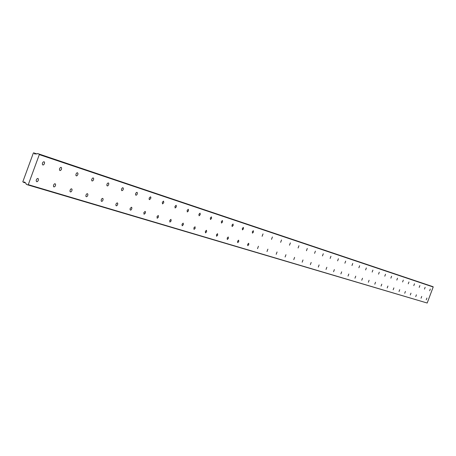 <?xml version="1.0" encoding="UTF-8"?>
<svg xmlns="http://www.w3.org/2000/svg" width="456" height="456" viewBox="0 0 456 456"><rect width="100%" height="100%" fill="white"/><g stroke="black" fill="none" stroke-linecap="round" stroke-linejoin="round"><path stroke-width="0.68" d="M37.928 178.461L37.192 178.621L36.349 179.772L36.178 180.85L36.697 181.722L37.466 181.568L38.304 180.422L38.424 179.037L37.928 178.461M55.102 183.739L54.389 183.905L53.574 185.028L53.455 186.39L53.928 186.949L54.88 186.578L55.455 185.655L55.575 184.298L55.102 183.739M430.304 289.001L429.643 290.774L430.304 289.001M425.152 287.303L424.479 289.093L425.152 287.303M419.879 285.564L419.201 287.377L419.879 285.564M414.481 283.786L413.791 285.616L414.481 283.786M408.958 281.968L408.262 283.82L408.958 281.968M403.309 280.104L402.602 281.979L403.309 280.104M397.518 278.2L396.805 280.092L397.518 278.2M391.59 276.245L390.872 278.166L391.59 276.245M385.514 274.244L384.79 276.188L385.514 274.244M379.289 272.192L378.548 274.159L379.289 272.192M372.905 270.089L372.153 272.078L372.905 270.089M366.356 267.928L365.598 269.946L366.356 267.928M359.642 265.717L358.878 267.763L359.642 265.717M352.75 263.448L351.975 265.517L352.75 263.448M345.676 261.117L344.896 263.215L345.676 261.117M338.415 258.723L337.617 260.849L338.415 258.723M330.948 256.261L330.138 258.415L330.948 256.261M323.281 253.735L322.46 255.919L323.281 253.735M71.598 188.812L70.908 188.972L70.116 190.078L69.99 191.406L70.441 191.953L71.13 191.788L71.923 190.682L72.042 189.354L71.598 188.812M87.449 193.68L86.782 193.846L86.013 194.934L85.882 196.234L86.315 196.764L87.204 196.399L87.746 195.51L87.877 194.21L87.449 193.68M102.691 198.371L102.053 198.531L101.3 199.603L101.169 200.874L101.58 201.392L102.218 201.227L102.971 200.155L103.102 198.884L102.691 198.371M117.369 202.88L116.536 203.233L116.018 204.094L115.841 205.069L116.251 205.838L116.896 205.679L117.625 204.63L117.756 203.382L117.369 202.88M131.499 207.224L130.188 208.42L130.017 209.378L130.405 210.13L131.026 209.971L131.738 208.939L131.875 207.714L131.499 207.224M145.122 211.413L143.851 212.593L144.05 214.263L145.344 213.089L145.481 211.892L145.122 211.413M158.266 215.454L157.029 216.617L157.206 218.253L158.466 217.096L158.266 215.454M170.949 219.353L169.74 220.499L169.911 222.1L171.131 220.96L170.949 219.353M183.192 223.115L182.024 224.244L182.178 225.823L183.363 224.694L183.192 223.115M195.031 226.752L193.885 227.869L194.028 229.414L195.185 228.302L195.031 226.752M206.471 230.274L205.36 231.369L205.485 232.885L206.614 231.79L206.471 230.274M217.54 233.677L216.457 234.76L216.571 236.248L217.672 235.165L217.54 233.677M228.256 236.966L227.202 238.038L227.316 239.503L228.376 238.431L228.256 236.966M238.636 240.158L237.605 241.213L237.707 242.655L238.739 241.594L238.636 240.158M248.691 243.247L247.682 244.291L247.762 245.698L248.782 244.661L248.691 243.247M258.438 246.246L257.526 248.662L258.438 246.246M267.889 249.153L267.005 251.535L267.889 249.153M277.06 251.968L276.188 254.317L277.06 251.968M285.963 254.71L285.097 257.019L285.963 254.71M294.61 257.366L293.767 259.646L294.61 257.366M303.012 259.948L302.168 262.194L303.012 259.948M311.18 262.462L310.348 264.674L311.18 262.462M319.12 264.902L318.305 267.085L319.12 264.902M326.844 267.273L326.034 269.428L326.844 267.273M334.362 269.587L333.57 271.713L334.362 269.587M341.681 271.833L340.888 273.931L341.681 271.833M348.806 274.027L348.031 276.097L348.806 274.027M355.743 276.159L354.973 278.2L355.743 276.159M362.509 278.24L361.75 280.252L362.509 278.24M369.103 280.263L368.357 282.258L369.103 280.263M375.533 282.241L374.792 284.208L375.533 282.241M381.803 284.168L381.068 286.111L381.803 284.168M315.398 251.136L314.572 253.354L315.398 251.136M307.287 248.463L306.455 250.714L307.287 248.463M298.948 245.716L298.093 247.996L298.948 245.716M290.364 242.888L289.503 245.203L290.364 242.888M281.523 239.976L280.645 242.324L281.523 239.976M272.414 236.972L271.519 239.354L272.414 236.972M263.026 233.882L262.12 236.299L263.026 233.882M253.348 230.69L252.345 231.728L252.43 233.147L253.445 232.11L253.348 230.69M243.367 227.401L242.335 228.45L242.438 229.898L243.47 228.844L243.367 227.401M233.062 224.004L232.007 225.07L232.115 226.541L233.176 225.475L233.062 224.004M222.425 220.499L221.342 221.582L221.468 223.081L222.551 221.998L222.425 220.499M211.43 216.879L210.324 217.974L210.461 219.501L211.573 218.407L211.43 216.879M200.07 213.134L198.93 214.24L199.084 215.802L200.224 214.69L200.07 213.134M188.317 209.264L187.148 210.387L187.302 211.972L188.488 210.849L188.317 209.264M176.159 205.257L174.956 206.391L175.127 208.01L176.341 206.87L176.159 205.257M163.561 201.102L162.33 202.259L162.513 203.906L163.761 202.755L163.561 201.102M150.514 196.804L149.243 197.978L149.106 199.186L149.46 199.665L150.731 198.491L150.868 197.283L150.514 196.804M136.988 192.346L136.39 192.5L135.677 193.532L135.506 194.495L135.899 195.254L136.72 194.911L137.222 194.068L137.359 192.837L136.988 192.346M122.955 187.724L122.333 187.878L121.604 188.926L121.433 189.907L121.843 190.682L122.692 190.34L123.205 189.479L123.376 188.505L122.955 187.724M108.38 182.919L107.525 183.266L106.995 184.144L106.864 185.427L107.251 185.94L107.907 185.786L108.653 184.72L108.784 183.437L108.38 182.919M93.241 177.931L92.579 178.085L91.81 179.174L91.639 180.194L92.089 181.009L92.995 180.661L93.537 179.772L93.662 178.461L93.241 177.931M77.503 172.744L76.819 172.898L76.027 174.004L75.901 175.343L76.329 175.885L77.03 175.731L77.822 174.625L77.993 173.588L77.503 172.744M61.127 167.346L60.414 167.5L59.599 168.629L59.479 169.997L59.93 170.55L60.659 170.401L61.469 169.273L61.588 167.911L61.127 167.346M44.067 161.726L43.081 162.085L42.493 163.026L42.322 164.114L42.847 164.998L43.605 164.85L44.443 163.698L44.551 162.307L44.067 161.726M426.924 298.042L426.257 299.809L426.924 298.042M421.726 296.44L421.053 298.23L421.726 296.44M416.419 294.81L415.735 296.617L416.419 294.81M410.981 293.14L410.297 294.969L410.981 293.14M405.418 291.43L404.728 293.282L405.418 291.43M399.724 289.68L399.017 291.549L399.724 289.68M393.893 287.884L393.186 289.782L393.893 287.884M387.925 286.049L387.207 287.97L387.925 286.049M36.833 153.951L34.154 153.051L34.833 154.06L35.99 153.752L36.697 154.025L37.569 153.524L39.136 154.128L39.307 154.607L433.2 286.989L427.192 303.029L28.278 184.669L39.307 154.607M34.154 153.051L33.368 152.999L22.8 181.819L25.183 182.845L23.427 182.32L24.504 182.001L25.952 183.323L26.283 184.298L27.845 184.914L28.278 184.669M427.192 303.029L27.845 184.914M37.569 153.524L433.2 286.989M39.136 154.128L433.086 286.721M36.862 153.934L33.63 152.845M34.211 153.136L36.759 153.991M25.171 182.782L23.518 182.292"/></g></svg>
